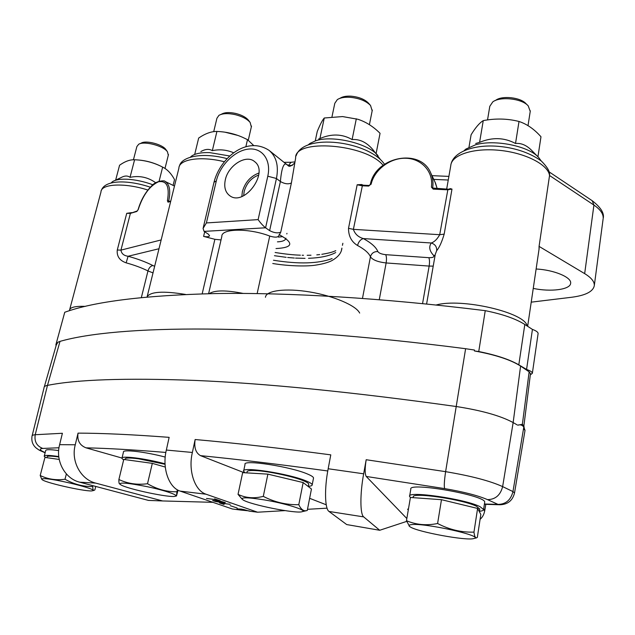 <?xml version="1.0" encoding="UTF-8"?>
<svg xmlns="http://www.w3.org/2000/svg" width="635" height="635" viewBox="0 0 635 635"><rect width="100%" height="100%" fill="white"/><g stroke="black" fill="none" stroke-linecap="round" stroke-linejoin="round"><path stroke-width="0.95" d="M495.125 100.616L495.744 100.274C502.055 95.353 520.589 97.377 525.931 103.616L527.502 105.156M339.661 98.433L340.265 98.131C342.741 96.584 346.305 95.933 350.949 96.171C358.838 96.917 364.696 99.258 368.53 103.188L370.419 105.354M220.837 114.475L221.758 114.046C224.846 112.332 229.441 112.125 235.553 113.419C241.514 114.911 245.777 117.134 248.341 120.078L248.515 120.309M141.343 143.034C146.145 140.097 162.385 144.383 165.822 149.479L166.084 149.844M530.233 111.387L528.209 105.847C521.962 98.536 500.134 96.147 492.768 101.902L489.799 106.307L487.529 119.92M372.166 110.831L370.546 105.505C366.054 100.901 359.164 98.155 349.893 97.274C344.432 96.996 340.249 97.758 337.36 99.568L334.804 103.299L331.97 116.856M251.333 126.913L250.142 122.436C247.15 118.983 242.141 116.38 235.133 114.617C227.949 113.101 222.552 113.347 218.94 115.348L216.932 118.245L213.709 131.651M168.299 155.226L167.457 151.781C163.449 145.828 144.335 140.78 138.732 144.216L136.874 146.558L133.445 159.766M237.903 135.438L225.195 132.239M162.496 167.053L161.949 166.767C154.067 162.695 145.709 160.409 136.866 159.901M258.731 175.038C251.357 177.832 246.491 183.332 244.15 191.524L243.673 195.715M537.94 156.781L540.98 136.763C534.202 129.135 526.875 124.039 519.009 121.475C507.468 118.555 495.546 118.269 483.251 120.618C479.544 122.849 475.496 127.564 471.106 134.755L468.979 147.225M376.118 153.487L380.055 133.302C373.237 126.5 365.823 121.817 357.83 119.261L342.582 116.57L324.263 117.999C322.389 120.142 320.056 124.635 317.254 131.469L315.301 140.692M253.698 145.526L247.499 139.644L242.435 137.239C234.363 133.715 225.862 131.778 216.924 131.429L216.344 131.445C210.891 131.524 205.002 133.723 198.676 138.049L194.683 154.456M173.093 185.388L174.53 179.586C171.458 173.919 167.854 169.95 163.711 167.68L162.647 167.124C153.94 162.584 144.582 160.131 134.588 159.766L132.675 159.798C128.667 160.052 124.301 161.869 119.57 165.243L115.649 180.142M258.929 173.022C250.555 176.157 245.031 182.372 242.364 191.675L241.832 196.509M475.702 143.494L479.592 142.359C492.252 137.073 504.23 137.446 515.525 143.478C521.168 142.907 526.574 145.232 531.741 150.471L537.789 156.639M483.251 120.618L479.592 142.359M519.009 121.475L515.525 143.478M318.706 138.946L319.921 138.549C331.549 133.541 342.273 133.882 352.115 139.565C359.727 138.978 366.665 142.343 372.912 149.669L380.262 159.321M324.263 117.999L319.921 138.549M356.314 118.785L352.115 139.565M200.843 151.551C205.343 149.027 209.169 148.725 212.328 150.662C219.615 149.09 226.766 149.812 233.783 152.821M216.924 131.429L212.328 150.662M247.499 139.644L245.848 146.804M115.022 180.443L121.094 177.562C124.682 175.601 127.659 175.53 130.024 177.348C139.335 175.379 147.907 177.181 155.734 182.753M134.588 159.766L130.024 177.348M162.647 167.124L159.107 181.197M225.314 179.84C223.806 187.214 225.377 192.572 230.021 195.905C244.515 206.542 269.264 172.355 254.714 161.703C246.348 153.94 228.195 165.322 225.314 179.84M464.161 150.574L466.026 148.995L475.631 144.772C494.76 139.113 529.193 146.153 538.813 157.678L541.083 160.814M308.356 144.764L310.007 143.407L315.579 140.811C332.375 134.803 368.879 143.566 378.008 155.726M190.333 157.186L191.937 155.845C195.683 153.448 201.597 152.368 209.669 152.614L229.822 155.996M111.03 182.999L112.562 181.61C115.538 179.737 120.436 178.951 127.27 179.237C135.612 179.721 144.169 181.57 152.924 184.785M214.074 181.959C220.139 158.186 246.507 135.509 269.097 150.392C276.408 156.583 278.852 165.957 276.447 178.498L267.787 176.212C271.486 159.964 262.12 147.415 248.388 149.098C234.704 150.551 219.916 165.33 216.313 180.943L206.391 222.933L203.065 228.457L204.081 231.386L208.248 234.093L209.542 235.672C209.137 236.807 207.161 237.045 203.605 236.403L204.692 231.783M204.081 231.386L265.589 227.79L269.629 230.632L280.384 181.539L276.447 178.498L265.589 227.79C263.136 225.877 260.644 223.155 258.12 219.623L267.787 176.212M294.767 161.909L291.124 162.274L288.195 165.679L292.505 165.275M451.072 163.941C454.128 151.106 476.059 143.939 499.904 146.494C512.381 147.701 528.241 151.575 541.33 161.012C546.854 166.584 549.6 170.95 549.577 174.125L549.545 175.506C548.219 164.576 525.034 152.71 499.007 150.289C472.972 147.741 451.366 155.107 450.779 165.592L446.667 189.111M531.217 302.157L571.548 297.275C585.613 295.45 593.193 291.552 594.304 285.599C594.558 281.702 591.344 277.709 584.668 273.629L539.067 246.388L549.545 175.506L593.923 205.081L592.225 200.731C600.853 207.423 604.504 213.328 603.179 218.432C603.512 213.971 600.424 209.518 593.923 205.081L584.668 273.629M533.257 288.393C550.68 292.171 570.563 289.623 570.651 283.202C571.722 277.312 553.942 269.875 536.123 268.994M449.278 189.166L449.985 188.595L451.985 189.079L448.802 189.286M433.395 188.563L431.403 187.079L433.205 189.135L447.532 189.809L451.985 189.079L444.183 234.124C441.865 241.959 439.364 247.483 436.674 250.706C436.943 246.848 435.142 244.277 431.268 242.991L363.355 238.577C358.275 237.101 354.949 234.021 353.385 229.346L348.512 228.322C348.504 236.149 351.512 241.871 357.545 245.483C358.537 241.768 360.474 239.466 363.355 238.577C371.34 242.975 376.166 247.293 377.833 251.547C378.904 253.159 381.524 254.198 385.675 254.667L428.847 257.683C433.014 257.778 434.57 256.984 433.514 255.294C429.435 250.912 428.681 246.809 431.268 242.991C434.403 241.935 437.221 239.173 439.706 234.704L447.929 189.27M369.141 185.571L368.665 186.087L361.982 185.777L357.164 184.769L362.093 185.237M383.08 165.259C365.879 143.82 294.068 138.39 295.64 158.02L291.394 182.967C288.385 184.428 284.718 183.952 280.384 181.539C281.781 166.021 284.424 160.79 288.322 165.854C289.504 166.862 291.552 165.965 294.457 163.179M137.255 210.947L130.389 213.376L120.952 250.126L117.277 250.007C116.634 256.27 119.586 260.548 126.143 262.842L128.103 256.254C123.857 255.683 121.475 253.635 120.952 250.126L161.163 239.935M130.818 212.868L126.73 213.328L131.723 212.598M539.067 246.388L539.044 249.214M449.985 188.595L449.675 189.135M269.629 230.632C274.05 232.902 277.765 233.41 280.757 232.164L278.725 235.95C277.598 237.49 274.606 237.53 269.74 236.061C248.92 227.965 221.17 228.394 221.845 236.41L208.597 293.688M348.512 228.322L357.164 184.769L361.68 184.515L361.712 185.11M202.176 293.846L214.884 239.308L203.605 236.403M214.884 239.308L221.036 239.927M530.479 373.713L529.145 371.824L520.589 366.07C510.691 359.783 495.316 354.743 474.456 350.957L474.48 350.036L465.614 348.71C262.334 322.374 116.348 325.12 60.015 341.376L57.841 342.249L56.301 344.972L44.315 386.794M517.128 424.878L513.151 422.569C500.626 415.798 481.6 410.44 456.081 406.495C352.981 392.081 265.787 383.381 194.5 380.405C125.666 377.857 76.66 379.516 47.482 385.381C45.101 385.842 43.958 386.628 44.053 387.723M525.018 430.387L514.525 492.966L512.961 491.585L523.526 428.744L525.018 430.387L523.811 426.99C522.073 424.95 520.073 424.347 517.819 425.18L522.375 424.291L523.851 426.053M244.221 472.734L200.517 455.644C195.755 452.969 193.961 447.588 195.143 439.523L192.373 452.461L166.338 450.056L169.14 437.348C132.54 434.578 102.179 433.173 78.041 433.133L75.263 444.778L59.634 444.667L62.397 433.268L35.219 434.729L47.482 385.381L60.015 341.376M195.143 439.523C234.831 443.039 280.043 448.151 330.779 454.858L328.176 468.749L363.664 473.805L366.181 459.724C364.808 468.455 364.823 474.035 366.22 476.448L406.829 518.509M192.373 452.461C188 470.598 194.731 490.736 206.073 494.22L180.205 491.117C168.791 487.68 161.901 467.939 166.338 450.056M180.205 491.117L232.347 508.992L240.633 510.048L237.03 508.873L241.602 509.127L249.523 511.183L257.572 512.207L284.98 510.619M307.491 509.31L327.049 508.167M326.239 504.793L309.634 498.308M257.572 512.207L206.073 494.22M329.017 511.461L346.702 524.566L379.706 530.273L363.696 516.898L329.017 511.461C324.85 508.96 324.287 488.506 328.176 468.749M363.664 473.805C359.942 493.657 360.037 514.445 363.696 516.898M406.67 521.399L379.706 530.273M79.661 482.179L148.431 500.404L162.568 500.951L95.734 483.116L79.661 482.179C64.937 478.671 55.134 460.716 59.634 444.667M75.263 444.778C70.747 461.145 80.732 479.536 95.734 483.116M212.9 502.325L162.568 500.951M121.968 458.049L86.019 447.834C79.685 445.325 77.018 440.428 78.041 433.133M408.313 509.786L407.583 509.23L408.464 508.913M484.656 502.531L484.695 502.237C486.529 495.419 407.773 481.616 410.813 489.188L409.646 496.03M514.525 492.966C512.667 500.507 507.833 504.436 500.015 504.761L498.015 504.396L487.521 499.626C477.869 495.506 463.582 491.831 444.643 488.609C443.968 486.243 444.294 480.6 445.619 471.662L465.614 348.71M58.658 450.58C49.967 449.374 45.641 449.397 45.68 450.644L44.299 455.898M237.157 508.008L230.18 505.658L237.157 508.008M223.48 502.864L212.646 500.467L220.567 501.269L225.322 502.571L223.488 502.801M220.218 500.801L217.265 499.832L206.486 498.459L217.059 499.761L214.622 498.856L220.218 500.801M224.06 504.46L219.527 502.952L230.227 504.333L219.988 503.055L224.06 504.46M249.523 511.183L243.57 509.5L237.355 508.937L240.998 510.095L249.309 510.905M313.452 478.401L313.531 477.964C313.38 476.98 311.507 475.726 307.896 474.186C290.981 466.614 242.229 459.168 245.039 464.447L243.705 470.741M165.211 457.073C145.129 451.731 121.944 449.096 123.444 452.183L122.039 457.946M479.449 511.278C482.203 511.008 483.576 510.429 483.584 509.556L480.155 506.746C465.566 498.975 406.646 490.498 409.583 496.395L410.393 497.578M58.769 456.573C49.062 455.104 44.204 455.009 44.196 456.279L45.641 457.51M212.931 500.682L215.868 501.579M308.308 486.307C310.975 486.132 312.277 485.624 312.206 484.791C312.047 483.846 310.158 482.616 306.538 481.116C289.56 473.694 240.744 466.13 243.602 471.226L245.054 472.781M165.044 463.812C144.772 458.335 120.317 455.351 121.92 458.414L123.634 459.97M479.774 509.167L476.687 506.373C463.518 499.396 410.702 491.784 413.274 497.078L413.179 497.665M58.817 456.986C50.975 455.867 47.077 455.851 47.117 456.93L46.919 457.692M246.856 472.884L247.055 471.932C246.959 470.733 249.841 470.289 255.707 470.583C268.438 471.186 293.672 476.575 303.601 480.806C306.88 482.163 308.594 483.275 308.737 484.124L308.666 484.505M165.06 464.28L138.565 458.811C129.588 457.652 125.111 457.756 125.127 459.113L125.008 459.605M215.86 501.539L223.242 502.793L225.004 502.515L217.368 500.745L212.971 500.531M406.464 520.684L410.416 497.467L441.476 499.689L477.599 508.437L480.83 514.445L477.329 537.4L476.425 537.877C475.313 538.051 474.496 536.138 473.964 532.114C461.431 532.519 449.31 529.646 437.602 523.502C426.506 525.764 416.123 524.827 406.464 520.684L409.583 526.471M66.373 473.94L65.008 479.242C56.063 480.473 47.792 479.227 40.203 475.496L44.95 457.414L59.214 459.438M238.038 494.355L242.657 472.638L267.883 474.139L303.157 482.56L311.452 488.998L307.261 510.492L306.507 510.659C303.49 511.286 300.919 509.294 298.791 504.682C286.52 504.992 274.685 502.229 263.295 496.38C254.111 498.705 245.689 498.031 238.038 494.355L242.356 499.428M152.321 463.359L147.518 483.727C137.255 485.076 127.714 483.672 118.888 479.512L123.769 459.43L152.321 463.359L165.291 467.066M441.476 499.689L437.602 523.502M477.599 508.437L473.964 532.114M95.734 486.442L94.885 489.879L93.901 490.442C93.202 490.426 92.805 489.133 92.718 486.569C82.995 486.648 73.755 484.211 65.008 479.242M40.203 475.496L41.854 479.441M92.932 485.696L92.718 486.569M267.883 474.139L263.295 496.38M303.157 482.56L298.791 504.682M118.888 479.512C118.824 482.282 119.062 483.759 119.61 483.941L119.832 484.108M177.363 489.807L176.919 491.784C166.711 491.927 156.909 489.244 147.518 483.727M178.062 490.196L176.49 495.959L176.919 491.784M411.361 524.637C424.204 522.597 485.338 536.226 473.853 538.52C467.122 541.091 417.298 531.924 410.147 526.859C408.305 525.701 408.71 524.954 411.361 524.637M43.839 478.687C54.308 478.433 99.02 489.545 92.575 490.72C89.281 492.466 47.855 483.529 42.466 479.893C41.156 479.092 41.608 478.687 43.839 478.687M264.231 499.88C285.671 503.436 307.864 510.429 302.212 511.667C296.775 514.04 249.968 504.706 243.007 499.888C239.728 497.157 246.801 497.157 264.231 499.88M147.098 486.656C164.679 490.323 179.157 495.284 175.387 496.205C171.109 498.269 126.897 488.974 120.579 484.68C118.007 482.036 126.841 482.695 147.098 486.656M530.328 374.88L532.352 373.301C532.297 372.046 530.368 370.761 526.566 369.451L518.811 364.831C509.58 359.489 496.229 355.06 478.742 351.528L474.456 350.957M56.182 343.638L64.746 312.269L55.88 344.773L56.102 345.678M64.746 312.269C94.218 301.554 144.494 295.323 215.583 293.553C287.314 292.441 381.31 297.775 485.251 310.658L478.742 351.528M57.618 342.94L56.467 343.273M485.251 310.658C502.555 314.15 515.739 318.746 524.812 324.461L532.432 329.414L526.566 369.451M532.432 329.414C536.178 330.772 538.075 332.153 538.107 333.558L538.083 333.748M278.471 237.109L282.297 236.672M286.822 233.934L286.949 233.355M285.917 238.157L285.798 238.704M285.591 239.149C284.504 240.768 281.789 241.665 277.447 241.848M275.995 248.563C293.235 247.634 294.267 242.975 279.075 234.577M273.463 260.239C298.775 264.295 318.325 263.731 332.113 258.548M341.463 250.214L341.892 248.11C341.527 252.905 338.122 257.104 331.676 260.715C327.589 262.739 321.778 264.279 314.238 265.335C305.411 266.462 288.346 266.128 272.756 263.501M342.448 245.34L342.86 243.276L342.448 245.316M335.724 252.54C329.414 255.961 320.342 257.873 308.515 258.286M305.038 258.35L295.545 258.104M294.33 258.032L287.679 257.485M286.171 257.326L274.447 255.707M437.197 188.666L435.459 182.991L430.824 173.196C432.784 177.673 433.411 182.467 432.713 187.571L433.11 188.397M444.183 234.124L439.706 234.704L353.385 229.346L362.458 185.253M368.665 186.087L370.356 184.666M431.403 187.079C433.657 171.95 421.759 158.71 406.075 158.258C390.414 157.599 374.396 169.545 371.102 184.277M433.205 189.135L433.618 188.595M216.313 180.943L214.011 182.229L203.24 227.727M206.391 222.933L258.12 219.623M138.097 209.621C140.875 200.168 145.296 192.357 151.368 186.182C156.361 180.102 165.727 180.443 164.941 181.38C169.561 184.023 170.823 190.556 168.719 200.985L169.466 201.351M138.152 209.788L138.232 209.542C142.859 195.223 149.598 185.968 158.456 181.777C166.783 180.324 169.767 186.666 167.41 200.803L168.719 200.985L168.743 201.565M603.091 219.091L594.304 285.599M448.254 180.023L433.753 179.387M167.41 200.803L168.053 202.176L170.791 200.954M170.68 201.39L168.053 202.176M138.089 209.661L136.835 211.463L130.389 213.376L126.73 213.328L117.277 250.007M136.835 211.463L138.232 209.542M437.221 188.666L434.951 181.92M158.988 248.745L128.103 256.254C137.62 258.889 145.875 261.985 152.86 265.525L154.654 266.271M436.674 250.706L435.285 254.294L426.601 304.022M433.514 255.294L435.07 255.524M433.221 266.113L429.149 266.081C429.704 262.311 429.601 259.509 428.847 257.683M422.553 303.617L429.149 266.081L386.136 262.953C386.707 259.239 386.556 256.469 385.675 254.667M379.262 299.696L386.136 262.953C377.873 262.009 372.642 259.953 370.435 256.786C371.507 253.23 373.967 251.484 377.833 251.547M362.474 298.402L370.435 256.786C368.903 253.079 364.601 249.309 357.545 245.483M291.394 182.967L280.757 232.164M361.68 184.515L363.164 185.19M224.322 161.727C200.723 155.781 178.887 159.242 178.88 168.219L147.193 296.489M153.027 272.883L147.963 270.947C148.947 267.851 150.574 266.049 152.86 265.525M141.359 297.545L147.963 270.947C141.788 267.851 134.509 265.152 126.143 262.842M147.884 190.048C124.904 182.523 100.767 183.753 100.981 191.968L69.755 309.34M436.158 305.006C461.558 297.767 525.248 312.547 527.153 325.985M265.446 297.291C265.922 290.552 285.496 287.893 309.618 291.933C333.724 295.902 356.251 305.61 359.664 313.079M257.151 293.56L269.74 236.061M209.193 293.68C214.535 290.116 225.854 290.028 243.134 293.418M146.987 297.005C150.17 291.616 163.02 290.766 185.531 294.442M69.405 310.729L69.445 310.499C69.691 307.364 75.001 305.991 85.376 306.38M520.589 366.07L513.151 422.569L502.634 486.608L512.961 491.585C510.81 500.015 505.833 504.285 498.015 504.396L484.426 504.007M529.145 371.824L522.375 424.291M366.181 459.724L445.619 471.662C470.979 475.909 489.99 480.893 502.634 486.608C500.443 495.157 495.403 499.499 487.521 499.626M523.526 428.744L523.811 426.99M45.117 452.779C37.655 449.596 39.648 450.342 36.433 448.215C32.774 445.23 31.298 441.269 32.004 436.348C31.806 435.499 32.877 434.959 35.219 434.729C34.195 441.515 36.727 446.087 42.807 448.445C38.822 448.818 39.616 450.199 45.172 452.58M327.771 470.972C280.4 464.463 237.982 459.351 200.517 455.644M444.643 488.609L366.22 476.448M58.984 447.762L42.807 448.445M165.838 452.445C134.302 449.834 107.696 448.294 86.019 447.834M483.743 508.524L484.616 511.397M524.812 324.461L518.811 364.831M248.341 120.078L250.142 122.436M141.034 143.208L139.771 143.788M165.822 149.479L167.457 151.781M528.018 125.635L530.32 110.839M369.411 124.674L372.324 110.022M248.285 140.176L251.523 126.095M164.989 168.45L168.473 154.535M362.339 185.15L368.991 185.468M370.316 184.523L369.014 185.468M430.824 173.196C420.807 147.526 375.285 156.575 370.332 184.483M447.81 189.166L432.776 188.063M335.764 250.666C333.589 251.516 331.954 252.643 321.81 254.31M319.707 254.579L316.801 254.873M310.991 255.214L307.165 255.294M303.522 255.27L302.157 255.238M300.387 255.183C293.402 254.976 284.988 254.079 275.145 252.492M431.99 175.665L448.889 176.387M283.996 162.322L290.759 162.306M592.225 200.731L549.092 171.855M449.556 189.151L447.834 189.166M362.315 185.15L361.164 185.055M174.466 186.071L165.203 181.507M269.399 150.638L288.441 165.878M296.124 155.869C303.117 132.691 368.649 140.954 384.477 164.243M227.06 158.647C202.779 152.059 181.467 156.377 179.395 166.164M150.352 187.206C128.183 179.737 104.902 179.713 101.433 190.309M527.653 326.303L539.178 248.309M530.495 373.555L523.875 425.91L524.153 427.538M32.171 435.658L44.053 387.763M500.015 504.761L484.386 504.301M480.084 519.327C482.473 517.303 484.021 514.437 484.727 510.731L485.815 504.349M483.584 509.556L484.695 502.237M312.206 484.791L313.531 477.964M479.377 511.739L479.806 508.913M308.269 486.529L308.737 484.124M473.853 538.52L476.425 537.877M92.575 490.72L93.901 490.442M302.212 511.667L306.507 510.659M175.387 496.205L176.49 495.959M538.107 333.558L532.352 373.301"/></g></svg>
